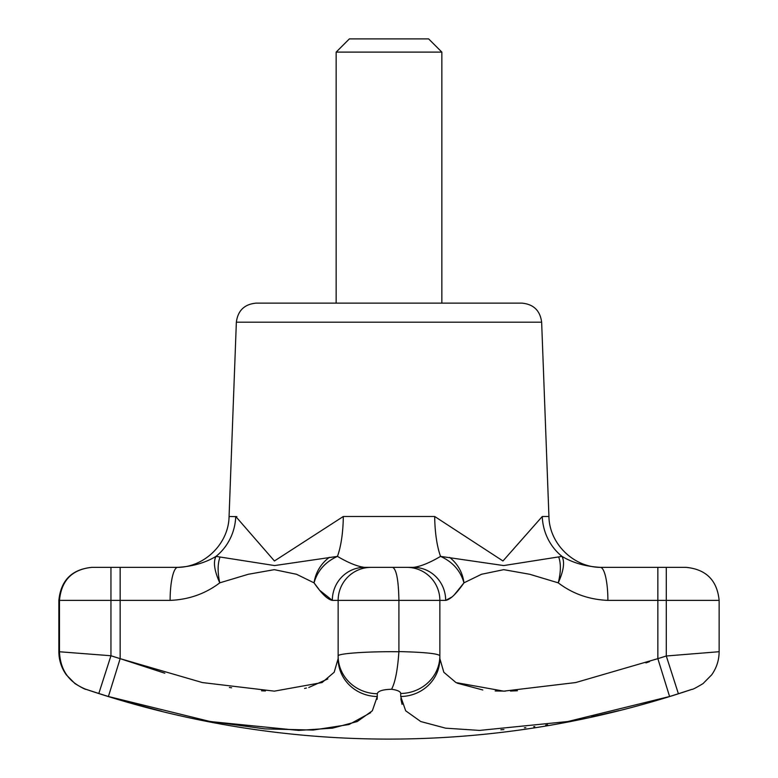 <?xml version="1.0" encoding="UTF-8"?>
<svg xmlns="http://www.w3.org/2000/svg" width="778" height="778" viewBox="0 0 778 778"><rect width="100%" height="100%" fill="white"/><g stroke="black" fill="none" stroke-linecap="round" stroke-linejoin="round"><path stroke-width="1.17" d="M541.644 322.199C540.136 310.558 533.533 304.198 521.844 303.128L256.156 303.128C244.467 304.198 237.864 310.558 236.356 322.199L541.644 322.199L548.928 516.485L542.266 516.485L502.967 560.977L434.688 516.485A52.846 15.093 -90 0 0 440.562 556.387L503.697 565.567L561.988 556.387A52.846 50.648 90 0 1 542.266 516.485M441.846 52.107L428.629 38.9L349.371 38.9L336.154 52.107L441.846 52.107L441.846 303.128M164.829 673.213L120.152 658.655L202.397 682.569L274.342 691.146L322.073 682.549L334.18 672.25L338.138 658.655L338.138 655.99C337.146 653.501 368.082 651.322 398.9 651.76L398.91 651.575C424.535 652.217 438.189 653.608 439.862 655.747L439.862 658.655L443.83 672.27L455.976 682.569L503.765 691.146L575.72 682.549L657.848 658.655A907.479 907.479 0 0 0 666.289 655.99L666.289 600.383L719.135 600.383L719.135 651.711C719.076 660.172 716.596 667.874 711.695 674.827L703.03 683.609C696.028 687.801 692.362 689.707 692.031 689.318L678.397 693.733A947.108 947.108 0 0 0 679.184 693.48M400.816 698.751L402.07 704.391M500.867 729.764L503.911 729.579M524.391 727.8L525.831 727.644M533.698 726.72L534.778 726.584M545.709 725.106L547.595 724.833M591.581 716.888L619.016 710.596M692.031 689.318C593.731 722.392 492.717 738.983 389 739.1A947.176 947.176 0 0 1 85.969 689.318L99.603 693.733M718.532 651.76L666.289 655.99L678.397 693.733A947.108 947.108 0 0 1 669.595 696.505L567.843 721.527L479.54 730.416L445.638 728.169L420.772 721.546L405.688 710.81L400.719 696.505L400.719 693.48C400.485 691.496 397.432 690.096 391.558 689.259C382.757 689.522 378.001 691.02 377.281 693.733L377.281 696.505L372.331 710.791L357.287 721.527L332.527 728.15L298.596 730.416L210.284 721.546L108.405 696.505A947.108 947.108 0 0 1 98.816 693.48L85.823 689.259C69.038 682.569 60.246 670.062 59.468 651.76L110.953 655.747A907.479 907.479 0 0 0 120.152 658.655L108.405 696.505M125.18 701.532L161.756 711.277M204.721 720.525L205.411 720.661M208.3 721.187L265.026 728.898L313.096 730.056L349.04 724.522L370.659 712.706M377.126 699.286L377.281 696.505A39.629 37.859 0 0 1 338.138 658.655L338.138 658.733M327.849 678.912L308.798 687.46M306.415 688.044L304.558 688.452M265.405 690.981L261.554 690.806M231.62 687.791L229.403 687.47M314.234 583.111L318.912 589.286M319.884 590.483L332.332 600.383A33.026 32.151 -90 0 1 364.483 567.356L413.517 567.356C420.587 566.501 429.602 562.844 440.562 556.387C452.728 561.94 460.527 570.751 463.96 582.839C456.375 593.77 450.277 599.614 445.668 600.383L452.144 596.901M600.324 567.356A33.026 7.566 -90 0 1 607.89 600.383C589.179 599.614 572.627 593.77 558.244 582.848C563.68 570.78 564.925 561.959 561.988 556.387C572.754 562.844 585.523 566.501 600.324 567.356L686.031 567.356M649.513 661.65L645.935 662.895M517.419 690.747L510.504 691.049M505.389 691.146L495.168 690.971M482.807 689.979L457.153 683.162M439.862 658.655A39.629 37.859 180 0 1 400.719 696.505M607.89 600.383L657.848 600.383L657.848 658.655L669.595 696.505M398.9 651.76C397.626 670.062 395.175 682.569 391.558 689.259M398.91 651.575L398.91 600.383C398.54 580.32 396.469 569.311 392.696 567.356L406.836 567.356A33.026 33.026 0 0 1 439.862 600.383L439.862 655.747A39.629 37.723 180 0 1 400.719 693.48M236.862 516.65L229.072 516.485C228.703 544.007 203.778 568.018 176.256 567.356L177.676 567.356C192.477 566.501 205.246 562.844 216.012 556.387L274.624 565.567L337.438 556.387C325.253 561.959 317.453 570.78 314.049 582.848C321.625 593.77 327.723 599.614 332.332 600.383L338.138 600.383L338.138 655.99A39.629 37.743 0 0 0 377.281 693.733M98.816 693.48L110.953 655.747L110.953 567.356L91.892 567.356C71.858 569.331 60.849 580.339 58.865 600.383L58.865 651.711L59.468 651.76M454.44 594.664L463.951 582.848M558.808 557.33C561.064 563.797 560.88 572.307 558.244 582.848L529.75 574.281L503.716 569.661L481.485 574.281L463.96 582.839C462.589 572.491 457.834 564.021 449.703 557.427M392.696 567.356L371.164 567.356A33.026 33.026 0 0 0 338.138 600.383L445.668 600.383A33.026 32.151 -90 0 0 413.517 567.356L364.483 567.356C357.413 566.501 348.398 562.844 337.438 556.387A52.846 15.093 90 0 0 343.312 516.485L274.43 560.977L235.734 516.485A52.846 50.648 -90 0 1 216.012 556.387C213.075 561.94 214.329 570.751 219.775 582.839C205.382 593.77 188.821 599.614 170.11 600.383A33.026 7.566 -90 0 1 177.676 567.356L110.953 567.356M329.347 557.33C320.789 563.807 315.683 572.316 314.049 582.848L296.525 574.281L274.294 569.661L248.26 574.281L219.775 582.839C217.548 572.472 217.587 564.001 219.902 557.427M406.836 567.356L413.517 567.356M59.468 651.575L59.468 600.383C61.374 580.32 72.208 569.311 91.969 567.356M338.138 655.99L338.138 658.655M434.688 516.485L343.312 516.485M120.152 658.655L120.152 600.383L58.865 600.383M120.152 567.356L120.152 600.383L170.11 600.383M666.289 567.356L666.289 600.383L657.848 600.383L657.848 567.356M58.865 651.711C58.924 660.172 61.404 667.874 66.305 674.827L74.97 683.609C81.972 687.801 85.638 689.707 85.969 689.318M548.928 516.485C549.297 544.007 574.222 568.018 601.744 567.356M236.356 322.199L229.072 516.485M719.135 600.383C717.151 580.339 706.142 569.331 686.108 567.356M336.154 303.128L336.154 52.107"/></g></svg>
